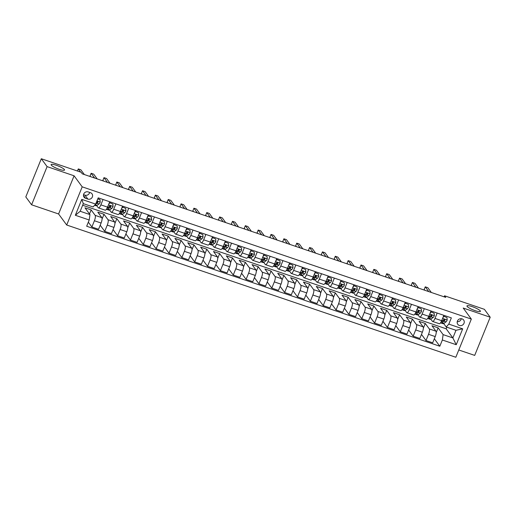 <?xml version="1.0" encoding="UTF-8"?>
<svg xmlns="http://www.w3.org/2000/svg" width="516" height="516" viewBox="0 0 516 516"><rect width="100%" height="100%" fill="white"/><g stroke="black" fill="none" stroke-linecap="round" stroke-linejoin="round"><path stroke-width="0.77" d="M467.103 306.407A7.256 1.374 -157.9 0 1 466.954 305.911A7.256 1.374 -157.9 0 1 473.191 306.981A7.256 1.374 -157.9 0 1 480.261 310.877A7.256 1.374 -157.9 0 1 480.402 311.374A7.256 1.374 -157.9 0 1 474.172 310.31A7.256 1.374 -157.9 0 1 467.103 306.407M51.245 165.075A7.256 1.374 -157.9 0 1 51.097 164.578A7.256 1.374 -157.9 0 1 57.334 165.649A7.256 1.374 -157.9 0 1 64.403 169.545A7.256 1.374 -157.9 0 1 64.545 170.041A7.256 1.374 -157.9 0 1 58.314 168.977A7.256 1.374 -157.9 0 1 51.245 165.075M462.059 318.869A3.631 3.406 143.7 0 0 457.789 324.319A3.631 3.406 143.7 0 0 463.484 324.183A3.631 3.406 143.7 0 0 462.059 318.869M458.782 349.983L474.694 355.395L490.2 317.217L484.401 309.329L444.566 295.791L444.141 296.829M66.699 225.015L455.828 357.259L471.327 319.082L82.199 186.837L66.699 225.015L58.585 213.972L74.085 175.795L47.098 166.623L31.599 204.8L58.585 213.972M31.599 204.8L25.8 196.919L41.306 158.741L47.098 166.623M41.306 158.741L81.141 172.28L82.302 173.853L445.727 297.371L444.566 295.791M85.611 198.325L87.868 199.092A3.515 3.302 143.7 0 0 92.003 193.816A3.515 3.302 143.7 0 0 90.468 192.694L88.204 191.926A3.515 3.302 143.7 0 0 84.076 197.209A3.515 3.302 143.7 0 0 85.611 198.325L83.463 195.416M89.216 219.984L75.336 215.269L81.786 199.376L95.666 204.091L93.067 206.961L83.295 203.639L80.199 211.276L89.965 214.591L89.216 219.984L86.682 226.227L439.825 346.242L434.33 338.767M82.644 205.245L446.153 328.789L452.874 337.935L455.976 330.298L446.211 326.976L448.81 324.113L451.345 317.869L98.201 197.847L95.666 204.091M448.81 324.113L462.691 328.827L456.241 344.72L442.36 339.999L439.825 346.242M490.2 317.217L463.213 308.046L471.327 319.082M74.085 175.795L82.199 186.837M446.211 326.976L443.67 323.526M437.168 313.051L434.988 318.417A4.534 1.309 108.8 0 1 432.602 321.455A4.534 1.309 108.8 0 1 432.382 321.287L430.815 319.152M424.313 308.684L422.133 314.05A4.534 1.309 108.8 0 1 419.747 317.088A4.534 1.309 108.8 0 1 419.534 316.921L417.966 314.786M411.465 304.317L409.285 309.684A4.534 1.309 108.8 0 1 406.898 312.715A4.534 1.309 108.8 0 1 406.679 312.548L405.118 310.419M398.616 299.944L396.436 305.317A4.534 1.309 108.8 0 1 394.05 308.349A4.534 1.309 108.8 0 1 393.831 308.181L392.263 306.053M385.762 295.578L383.582 300.951A4.534 1.309 108.8 0 1 381.195 303.982A4.534 1.309 108.8 0 1 380.982 303.814L379.415 301.686M372.913 291.211L370.733 296.584A4.534 1.309 108.8 0 1 368.347 299.615A4.534 1.309 108.8 0 1 368.127 299.448L366.56 297.319M360.058 286.844L357.878 292.217A4.534 1.309 108.8 0 1 355.492 295.249A4.534 1.309 108.8 0 1 355.279 295.081L353.712 292.953M347.21 282.478L345.03 287.844A4.534 1.309 108.8 0 1 342.643 290.882A4.534 1.309 108.8 0 1 342.424 290.714L340.863 288.586M334.362 278.111L332.181 283.478A4.534 1.309 108.8 0 1 329.795 286.515A4.534 1.309 108.8 0 1 329.576 286.348L328.008 284.213M321.507 273.744L319.327 279.111A4.534 1.309 108.8 0 1 316.94 282.149A4.534 1.309 108.8 0 1 316.727 281.975L315.16 279.846M308.658 269.378L306.478 274.744A4.534 1.309 108.8 0 1 304.092 277.776A4.534 1.309 108.8 0 1 303.872 277.608L302.305 275.48M295.81 265.005L293.623 270.378A4.534 1.309 108.8 0 1 291.237 273.409A4.534 1.309 108.8 0 1 291.024 273.241L289.457 271.113M282.955 260.638L280.775 266.011A4.534 1.309 108.8 0 1 278.388 269.042A4.534 1.309 108.8 0 1 278.169 268.875L276.608 266.746M270.107 256.271L267.927 261.644A4.534 1.309 108.8 0 1 265.54 264.676A4.534 1.309 108.8 0 1 265.321 264.508L263.753 262.38M257.252 251.905L255.072 257.278A4.534 1.309 108.8 0 1 252.685 260.309A4.534 1.309 108.8 0 1 252.472 260.141L250.905 258.013M244.403 247.538L242.223 252.905A4.534 1.309 108.8 0 1 239.837 255.942A4.534 1.309 108.8 0 1 239.618 255.775L238.057 253.646M231.555 243.171L229.375 248.538A4.534 1.309 108.8 0 1 226.982 251.576A4.534 1.309 108.8 0 1 226.769 251.408L225.202 249.273M218.7 238.805L216.52 244.171A4.534 1.309 108.8 0 1 214.134 247.203A4.534 1.309 108.8 0 1 213.914 247.035L212.353 244.906M205.852 234.438L203.672 239.805A4.534 1.309 108.8 0 1 201.285 242.836A4.534 1.309 108.8 0 1 201.066 242.668L199.499 240.54M192.997 230.065L190.817 235.438A4.534 1.309 108.8 0 1 188.43 238.469A4.534 1.309 108.8 0 1 188.217 238.302L186.65 236.173M180.149 225.698L177.968 231.071A4.534 1.309 108.8 0 1 175.582 234.103A4.534 1.309 108.8 0 1 175.363 233.935L173.802 231.807M167.3 221.332L165.12 226.705A4.534 1.309 108.8 0 1 162.727 229.736A4.534 1.309 108.8 0 1 162.514 229.568L160.947 227.44M154.445 216.965L152.265 222.332A4.534 1.309 108.8 0 1 149.879 225.369A4.534 1.309 108.8 0 1 149.666 225.202L148.098 223.073M141.597 212.598L139.417 217.965A4.534 1.309 108.8 0 1 137.03 221.003A4.534 1.309 108.8 0 1 136.811 220.835L135.244 218.7M128.742 208.232L126.562 213.598A4.534 1.309 108.8 0 1 124.175 216.636A4.534 1.309 108.8 0 1 123.963 216.468L122.395 214.334M115.894 203.865L113.714 209.232A4.534 1.309 108.8 0 1 111.327 212.263A4.534 1.309 108.8 0 1 111.108 212.095L109.547 209.967M103.045 199.492L100.865 204.865A4.534 1.309 108.8 0 1 98.472 207.896A4.534 1.309 108.8 0 1 98.259 207.729L96.692 205.6M446.153 328.789L446.804 327.176M89.5 213.966L91.145 209.909L84.979 207.813L89.965 214.591M91.145 209.909L95.157 215.365A4.534 1.309 108.8 0 1 94.409 220.758L91.874 226.995L88.326 222.17M102.071 219.016L104 214.275L97.827 212.179L101.839 217.636A4.534 1.309 108.8 0 1 101.091 223.028L98.556 229.272L91.874 226.995M104 214.275L108.012 219.732A4.534 1.309 108.8 0 1 107.264 225.124L104.729 231.368L100.201 225.215M114.926 223.383L116.848 218.642L110.682 216.546L114.694 222.003A4.534 1.309 108.8 0 1 113.946 227.395L111.411 233.638L104.729 231.368M116.848 218.642L120.86 224.099A4.534 1.309 108.8 0 1 120.112 229.491L117.577 235.735L113.056 229.581M127.775 227.75L129.703 223.015L123.53 220.919L127.542 226.369A4.534 1.309 108.8 0 1 126.794 231.761L124.259 238.005L117.577 235.735M129.703 223.015L133.709 228.465A4.534 1.309 108.8 0 1 132.96 233.858L130.425 240.101L125.904 233.948M140.629 232.116L142.551 227.382L136.385 225.286L140.391 230.742A4.534 1.309 108.8 0 1 139.643 236.128L137.108 242.372L130.425 240.101M142.551 227.382L146.563 232.839A4.534 1.309 108.8 0 1 145.815 238.224L143.28 244.468L138.759 238.315M153.478 236.483L155.4 231.749L149.234 229.652L153.246 235.109A4.534 1.309 108.8 0 1 152.497 240.495L149.963 246.738L143.28 244.468M155.4 231.749L159.412 237.205A4.534 1.309 108.8 0 1 158.664 242.591L156.129 248.835L151.607 242.681M166.326 240.849L168.255 236.115L162.082 234.019L166.094 239.476A4.534 1.309 108.8 0 1 165.346 244.861L162.811 251.105L156.129 248.835M168.255 236.115L172.267 241.572A4.534 1.309 108.8 0 1 171.518 246.958L168.984 253.201L164.456 247.054M179.181 245.223L181.103 240.482L174.937 238.386L178.949 243.842A4.534 1.309 108.8 0 1 178.201 249.228L175.666 255.472L168.984 253.201M181.103 240.482L185.115 245.939A4.534 1.309 108.8 0 1 184.367 251.331L181.832 257.568L177.31 251.421M192.029 249.589L193.952 244.848L187.785 242.752L191.797 248.209A4.534 1.309 108.8 0 1 191.049 253.601L188.514 259.838L181.832 257.568M193.952 244.848L197.963 250.305A4.534 1.309 108.8 0 1 197.215 255.697L194.68 261.935L190.159 255.788M204.884 253.956L206.806 249.215L200.64 247.119L204.646 252.576A4.534 1.309 108.8 0 1 203.897 257.968L201.363 264.211L194.68 261.935M206.806 249.215L210.818 254.672A4.534 1.309 108.8 0 1 210.07 260.064L207.535 266.308L203.014 260.154M217.733 258.322L219.655 253.582L213.489 251.486L217.5 256.942A4.534 1.309 108.8 0 1 216.752 262.334L214.217 268.578L207.535 266.308M219.655 253.582L223.667 259.038A4.534 1.309 108.8 0 1 222.918 264.431L220.384 270.674L215.862 264.521M230.581 262.689L232.51 257.955L226.337 255.859L230.349 261.315A4.534 1.309 108.8 0 1 229.601 266.701L227.066 272.945L220.384 270.674M232.51 257.955L236.522 263.412A4.534 1.309 108.8 0 1 235.773 268.797L233.238 275.041L228.711 268.888M243.436 267.056L245.358 262.322L239.192 260.225L243.204 265.682A4.534 1.309 108.8 0 1 242.456 271.068L239.921 277.311L233.238 275.041M245.358 262.322L249.37 267.778A4.534 1.309 108.8 0 1 248.622 273.164L246.087 279.408L241.565 273.254M256.284 271.422L258.206 266.688L252.04 264.592L256.052 270.049A4.534 1.309 108.8 0 1 255.304 275.434L252.769 281.678L246.087 279.408M258.206 266.688L262.218 272.145A4.534 1.309 108.8 0 1 261.47 277.531L258.935 283.774L254.414 277.621M269.139 275.789L271.061 271.055L264.895 268.959L268.9 274.415A4.534 1.309 108.8 0 1 268.152 279.801L265.617 286.045L258.935 283.774M271.061 271.055L275.073 276.512A4.534 1.309 108.8 0 1 274.325 281.897L271.79 288.141L267.269 281.994M281.988 280.162L283.91 275.421L277.743 273.325L281.755 278.782A4.534 1.309 108.8 0 1 281.007 284.174L278.472 290.411L271.79 288.141M283.91 275.421L287.922 280.878A4.534 1.309 108.8 0 1 287.173 286.27L284.639 292.507L280.117 286.361M294.836 284.529L296.764 279.788L290.592 277.692L294.604 283.149A4.534 1.309 108.8 0 1 293.856 288.541L291.321 294.778L284.639 292.507M296.764 279.788L300.776 285.245A4.534 1.309 108.8 0 1 300.028 290.637L297.487 296.881L292.965 290.727M307.691 288.895L309.613 284.155L303.447 282.059L307.459 287.515A4.534 1.309 108.8 0 1 306.71 292.907L304.176 299.151L297.487 296.881M309.613 284.155L313.625 289.611A4.534 1.309 108.8 0 1 312.877 295.004L310.342 301.247L305.82 295.094M320.539 293.262L322.461 288.528L316.295 286.425L320.307 291.882A4.534 1.309 108.8 0 1 319.559 297.274L317.024 303.518L310.342 301.247M322.461 288.528L326.473 293.978A4.534 1.309 108.8 0 1 325.725 299.37L323.19 305.614L318.669 299.461M333.394 297.629L335.316 292.895L329.144 290.798L333.155 296.255A4.534 1.309 108.8 0 1 332.407 301.641L329.872 307.884L323.19 305.614M335.316 292.895L339.328 298.351A4.534 1.309 108.8 0 1 338.58 303.737L336.045 309.981L331.524 303.827M346.242 301.995L348.165 297.261L341.998 295.165L346.01 300.622A4.534 1.309 108.8 0 1 345.262 306.007L342.727 312.251L336.045 309.981M348.165 297.261L352.176 302.718A4.534 1.309 108.8 0 1 351.428 308.104L348.893 314.347L344.372 308.194M359.091 306.362L361.019 301.628L354.847 299.532L358.859 304.988A4.534 1.309 108.8 0 1 358.11 310.374L355.576 316.618L348.893 314.347M361.019 301.628L365.031 307.085A4.534 1.309 108.8 0 1 364.277 312.47L361.742 318.714L357.22 312.567M371.946 310.729L373.868 305.994L367.702 303.898L371.713 309.355A4.534 1.309 108.8 0 1 370.965 314.741L368.43 320.984L361.742 318.714M373.868 305.994L377.88 311.451A4.534 1.309 108.8 0 1 377.132 316.837L374.597 323.08L370.075 316.934M384.794 315.102L386.716 310.361L380.55 308.265L384.562 313.722A4.534 1.309 108.8 0 1 383.814 319.114L381.279 325.351L374.597 323.08M386.716 310.361L390.728 315.818A4.534 1.309 108.8 0 1 389.98 321.21L387.445 327.447L382.924 321.3M397.649 319.469L399.571 314.728L393.398 312.632L397.41 318.088A4.534 1.309 108.8 0 1 396.662 323.48L394.127 329.724L387.445 327.447M399.571 314.728L403.583 320.184A4.534 1.309 108.8 0 1 402.835 325.577L400.3 331.82L395.778 325.667M410.497 323.835L412.419 319.094L406.253 316.998L410.265 322.455A4.534 1.309 108.8 0 1 409.517 327.847L406.982 334.091L400.3 331.82M412.419 319.094L416.431 324.551A4.534 1.309 108.8 0 1 415.683 329.943L413.148 336.187L408.627 330.034M423.346 328.202L425.274 323.468L419.102 321.371L423.114 326.822A4.534 1.309 108.8 0 1 422.365 332.214L419.83 338.457L413.148 336.187M425.274 323.468L429.286 328.918A4.534 1.309 108.8 0 1 428.532 334.31L425.997 340.554L421.475 334.4M436.201 332.568L438.123 327.834L431.957 325.738L435.968 331.195A4.534 1.309 108.8 0 1 435.22 336.58L432.679 342.824L425.997 340.554M438.123 327.834L443.109 334.613L452.874 337.935L456.241 344.72M109.727 201.769L107.547 207.135A4.534 1.309 108.8 0 1 105.154 210.167L98.472 207.896M122.576 206.136L120.396 211.502A4.534 1.309 108.8 0 1 118.009 214.54L111.327 212.263M135.424 210.502L133.244 215.869A4.534 1.309 108.8 0 1 130.858 218.907L124.175 216.636M148.279 214.869L146.099 220.235A4.534 1.309 108.8 0 1 143.712 223.273L137.03 221.003M161.127 219.236L158.947 224.608A4.534 1.309 108.8 0 1 156.561 227.64L149.879 225.369M173.982 223.602L171.802 228.975A4.534 1.309 108.8 0 1 169.409 232.006L162.727 229.736M186.831 227.969L184.651 233.342A4.534 1.309 108.8 0 1 182.264 236.373L175.582 234.103M199.679 232.335L197.499 237.708A4.534 1.309 108.8 0 1 195.113 240.74L188.43 238.469M212.534 236.709L210.354 242.075A4.534 1.309 108.8 0 1 207.967 245.106L201.285 242.836M225.382 241.075L223.202 246.442A4.534 1.309 108.8 0 1 220.816 249.48L214.134 247.203M238.237 245.442L236.057 250.808A4.534 1.309 108.8 0 1 233.664 253.846L226.982 251.576M251.086 249.809L248.905 255.175A4.534 1.309 108.8 0 1 246.519 258.213L239.837 255.942M263.934 254.175L261.754 259.548A4.534 1.309 108.8 0 1 259.367 262.579L252.685 260.309M276.789 258.542L274.609 263.915A4.534 1.309 108.8 0 1 272.222 266.946L265.54 264.676M289.637 262.908L287.457 268.281A4.534 1.309 108.8 0 1 285.071 271.313L278.388 269.042M302.492 267.282L300.312 272.648A4.534 1.309 108.8 0 1 297.919 275.679L291.237 273.409M315.341 271.648L313.16 277.015A4.534 1.309 108.8 0 1 310.774 280.046L304.092 277.776M328.189 276.015L326.009 281.381A4.534 1.309 108.8 0 1 323.622 284.419L316.94 282.149M341.044 280.382L338.864 285.748A4.534 1.309 108.8 0 1 336.477 288.786L329.795 286.515M353.892 284.748L351.712 290.121A4.534 1.309 108.8 0 1 349.326 293.153L342.643 290.882M366.747 289.115L364.567 294.488A4.534 1.309 108.8 0 1 362.174 297.519L355.492 295.249M379.595 293.481L377.415 298.854A4.534 1.309 108.8 0 1 375.029 301.886L368.347 299.615M392.444 297.848L390.264 303.221A4.534 1.309 108.8 0 1 387.877 306.252L381.195 303.982M405.299 302.221L403.119 307.588A4.534 1.309 108.8 0 1 400.732 310.619L394.05 308.349M418.147 306.588L415.967 311.954A4.534 1.309 108.8 0 1 413.58 314.992L406.898 312.715M431.002 310.954L428.815 316.321A4.534 1.309 108.8 0 1 426.429 319.359L419.747 317.088M442.36 339.999L443.109 334.613M443.85 315.321L441.67 320.688A4.534 1.309 108.8 0 1 439.284 323.726L432.602 321.455M83.295 203.639L81.786 199.376M80.199 211.276L75.336 215.269M462.691 328.827L455.976 330.298M83.534 194.661L84.972 195.151A3.515 3.302 143.7 0 0 89.642 192.416M457.234 321.694A3.631 3.406 143.7 0 0 461.298 318.701M97.769 198.924L100.02 199.686L100.214 202.104A3.006 0.871 108.8 0 1 99.027 203.962L96.956 205.439A8.675 2.503 108.8 0 1 95.873 205.729L94.583 205.291M100.02 199.686L97.879 198.654M80.625 172.105L78.277 168.913L80.844 169.783L84.353 174.556M95.138 204.678L97.073 203.298A3.006 0.871 -71.2 0 0 97.917 202.175L97.872 201.595M96.46 202.137A3.006 0.871 108.8 0 0 96.679 201.756C97.453 201.15 97.866 201.292 97.917 202.175L97.582 201.717A1.529 0.445 108.8 0 1 97.363 201.95L96.202 202.775M78.277 168.913L77.419 171.015M112.875 204.059L109.489 202.595L112.875 204.059L113.062 206.471A3.006 0.871 108.8 0 1 111.875 208.329L109.805 209.806A8.675 2.503 108.8 0 1 108.721 210.096L106.767 209.431A8.675 2.503 -71.2 0 0 107.857 209.141L109.927 207.664A3.006 0.871 -71.2 0 0 110.766 206.542L110.721 205.961M109.785 203.007L108.882 203.839M94.634 178.046L91.126 173.279L93.699 174.15L97.201 178.923M106.883 208.535L108.689 207.245A3.006 0.871 108.8 0 0 109.534 206.123C110.308 205.516 110.714 205.658 110.766 206.542L110.43 206.084A1.529 0.445 108.8 0 1 110.211 206.316L108.141 207.793A7.205 2.077 108.8 0 1 107.541 208.064M90.706 176.717L90.081 175.859L91.126 173.279M125.723 208.425L122.337 206.968L125.723 208.425L125.91 210.838A3.006 0.871 108.8 0 1 124.73 212.695L122.66 214.172A8.675 2.503 108.8 0 1 121.576 214.463L119.622 213.798A8.675 2.503 -71.2 0 0 120.705 213.508L122.776 212.031A3.006 0.871 -71.2 0 0 123.614 210.909L123.576 210.328M122.64 207.374L121.737 208.206M107.483 182.412L103.98 177.646L106.548 178.517L110.056 183.29M119.731 212.902L121.544 211.612A3.006 0.871 108.8 0 0 122.382 210.489C123.156 209.883 123.569 210.025 123.614 210.909L123.285 210.451A1.529 0.445 108.8 0 1 123.066 210.683L120.996 212.16A7.205 2.077 108.8 0 1 120.396 212.431M103.561 181.084L102.929 180.226L103.98 177.646M138.572 212.792L135.186 211.334L138.572 212.792L138.765 215.204A3.006 0.871 108.8 0 1 137.579 217.062L135.508 218.539A8.675 2.503 108.8 0 1 134.424 218.829L132.47 218.165A8.675 2.503 -71.2 0 0 133.554 217.875L135.624 216.398A3.006 0.871 -71.2 0 0 136.469 215.275L136.424 214.695M135.489 211.741L134.586 212.573M120.338 186.786L116.829 182.013L119.402 182.883L122.905 187.656M132.58 217.268L134.392 215.978A3.006 0.871 108.8 0 0 135.237 214.856C136.005 214.25 136.417 214.392 136.469 215.275L136.134 214.824A1.529 0.445 108.8 0 1 135.914 215.049L133.844 216.526A7.205 2.077 108.8 0 1 133.244 216.797M116.41 185.45L115.784 184.593L116.829 182.013M151.427 217.159L148.04 215.701L151.427 217.159L151.614 219.571A3.006 0.871 108.8 0 1 150.433 221.429L148.363 222.906A8.675 2.503 108.8 0 1 147.273 223.196L145.325 222.531A8.675 2.503 -71.2 0 0 146.409 222.241L148.479 220.764A3.006 0.871 -71.2 0 0 149.317 219.642L149.272 219.061M148.344 216.107L147.434 216.939M133.186 191.152L129.677 186.379L132.251 187.256L135.76 192.023M145.002 222.325A8.675 2.503 -71.2 0 0 145.325 222.531M145.435 221.635L147.241 220.345A3.006 0.871 108.8 0 0 148.086 219.223C148.86 218.623 149.272 218.758 149.317 219.642L148.989 219.19A1.529 0.445 108.8 0 1 148.769 219.416L146.699 220.893A7.205 2.077 108.8 0 1 146.099 221.164M129.264 189.817L128.632 188.959L129.677 186.379M164.275 221.525L160.889 220.068L164.275 221.525L164.469 223.938A3.006 0.871 108.8 0 1 163.282 225.795L161.211 227.272A8.675 2.503 108.8 0 1 160.128 227.562L158.173 226.898A8.675 2.503 -71.2 0 0 159.257 226.608L161.327 225.131A3.006 0.871 -71.2 0 0 162.172 224.009L162.127 223.428M161.192 220.48L160.289 221.306M146.034 195.519L142.532 190.746L145.099 191.623L148.608 196.39M158.283 226.002L160.095 224.712A3.006 0.871 108.8 0 0 160.934 223.589C161.708 222.989 162.121 223.125 162.172 224.009L161.837 223.557A1.529 0.445 108.8 0 1 161.618 223.783L159.547 225.266A7.205 2.077 108.8 0 1 158.947 225.531M142.113 194.184L141.481 193.326L142.532 190.746M177.13 225.892L173.744 224.434L177.13 225.892L177.317 228.304A3.006 0.871 108.8 0 1 176.13 230.162L174.06 231.639A8.675 2.503 108.8 0 1 172.976 231.929L171.022 231.271A8.675 2.503 -71.2 0 0 172.105 230.975L174.182 229.497A3.006 0.871 -71.2 0 0 175.021 228.375L174.976 227.801M174.04 224.847L173.137 225.679M158.889 199.885L155.381 195.113L157.954 195.99L161.456 200.756M171.138 230.375L172.944 229.078A3.006 0.871 108.8 0 0 173.789 227.956C174.563 227.356 174.969 227.492 175.021 228.375L174.685 227.924A1.529 0.445 108.8 0 1 174.466 228.156L172.396 229.633A7.205 2.077 108.8 0 1 171.796 229.897M154.961 198.55L154.336 197.692L155.381 195.113M189.978 230.259L186.592 228.801L189.978 230.259L190.165 232.671A3.006 0.871 108.8 0 1 188.985 234.528L186.915 236.005A8.675 2.503 108.8 0 1 185.831 236.302L183.877 235.638A8.675 2.503 -71.2 0 0 184.96 235.348L187.031 233.871A3.006 0.871 -71.2 0 0 187.869 232.742L187.83 232.168M186.895 229.214L185.992 230.046M171.738 204.252L168.235 199.486L170.802 200.356L174.311 205.123M183.986 234.741L185.799 233.451A3.006 0.871 108.8 0 0 186.637 232.323C187.411 231.723 187.824 231.865 187.869 232.742L187.54 232.29A1.529 0.445 108.8 0 1 187.321 232.523L185.25 234A7.205 2.077 108.8 0 1 184.651 234.264M167.816 202.917L167.184 202.066L168.235 199.486M202.827 234.625L199.44 233.168L202.827 234.625L203.02 237.044A3.006 0.871 108.8 0 1 201.833 238.902L199.763 240.379A8.675 2.503 108.8 0 1 198.679 240.669L196.725 240.005A8.675 2.503 -71.2 0 0 197.809 239.714L199.879 238.237A3.006 0.871 -71.2 0 0 200.724 237.115L200.679 236.534M199.744 233.58L198.841 234.412M184.593 208.619L181.084 203.852L183.651 204.723L187.16 209.496M196.835 239.108L198.647 237.818A3.006 0.871 108.8 0 0 199.492 236.696C200.26 236.089 200.672 236.231 200.724 237.115L200.389 236.657A1.529 0.445 108.8 0 1 200.169 236.889L198.099 238.366A7.205 2.077 108.8 0 1 197.499 238.631M180.665 207.284L180.039 206.432L181.084 203.852M215.682 238.998L212.295 237.541L215.682 238.998L215.869 241.411A3.006 0.871 108.8 0 1 214.688 243.268L212.618 244.745A8.675 2.503 108.8 0 1 211.528 245.035L209.573 244.371A8.675 2.503 -71.2 0 0 210.663 244.081L212.734 242.604A3.006 0.871 -71.2 0 0 213.572 241.482L213.527 240.901M212.598 237.947L211.689 238.779M197.441 212.985L193.932 208.219L196.506 209.09L200.015 213.863M209.69 243.475L211.495 242.185A3.006 0.871 108.8 0 0 212.34 241.062C213.114 240.456 213.521 240.598 213.572 241.482L213.237 241.024A1.529 0.445 108.8 0 1 213.024 241.256L210.954 242.733A7.205 2.077 108.8 0 1 210.354 243.004M193.519 211.657L192.887 210.799L193.932 208.219M228.53 243.365L225.144 241.907L228.53 243.365L228.723 245.777A3.006 0.871 108.8 0 1 227.537 247.635L225.466 249.112A8.675 2.503 108.8 0 1 224.383 249.402L222.428 248.738A8.675 2.503 -71.2 0 0 223.512 248.448L225.582 246.97A3.006 0.871 -71.2 0 0 226.427 245.848L226.382 245.268M225.447 242.314L224.544 243.146M210.289 217.352L206.787 212.586L209.354 213.456L212.863 218.229M222.538 247.841L224.35 246.551A3.006 0.871 108.8 0 0 225.189 245.429C225.963 244.823 226.376 244.965 226.427 245.848L226.092 245.397A1.529 0.445 108.8 0 1 225.873 245.622L223.802 247.1A7.205 2.077 108.8 0 1 223.202 247.37M206.368 216.023L205.736 215.166L206.787 212.586M241.385 247.732L237.999 246.274L241.385 247.732L241.572 250.144A3.006 0.871 108.8 0 1 240.385 252.001L238.315 253.479A8.675 2.503 108.8 0 1 237.231 253.769L235.277 253.104A8.675 2.503 -71.2 0 0 236.36 252.814L238.431 251.337A3.006 0.871 -71.2 0 0 239.276 250.215L239.23 249.634M238.295 246.68L237.392 247.512M223.144 221.725L219.635 216.952L222.209 217.829L225.711 222.596M235.393 252.208L237.199 250.918A3.006 0.871 108.8 0 0 238.044 249.796C238.818 249.189 239.224 249.331 239.276 250.215L238.94 249.763A1.529 0.445 108.8 0 1 238.721 249.989L236.65 251.466A7.205 2.077 108.8 0 1 236.051 251.737M219.216 220.39L218.59 219.532L219.635 216.952M254.233 252.098L250.847 250.641L254.233 252.098L254.42 254.511A3.006 0.871 108.8 0 1 253.24 256.368L251.169 257.845A8.675 2.503 108.8 0 1 250.086 258.135L248.131 257.471A8.675 2.503 -71.2 0 0 249.215 257.181L251.286 255.704A3.006 0.871 -71.2 0 0 252.124 254.582L252.085 254.001M251.15 251.047L250.247 251.879M235.993 226.092L232.49 221.319L235.057 222.196L238.566 226.963M247.809 257.265A8.675 2.503 -71.2 0 0 248.131 257.471M248.241 256.575L250.054 255.285A3.006 0.871 108.8 0 0 250.892 254.162C251.666 253.562 252.079 253.698 252.124 254.582L251.795 254.13A1.529 0.445 108.8 0 1 251.576 254.356L249.505 255.833A7.205 2.077 108.8 0 1 248.905 256.104M232.071 224.757L231.439 223.899L232.49 221.319M267.082 256.465L263.695 255.007L267.082 256.465L267.275 258.877A3.006 0.871 108.8 0 1 266.088 260.735L264.018 262.212A8.675 2.503 108.8 0 1 262.934 262.502L260.98 261.838A8.675 2.503 -71.2 0 0 262.064 261.548L264.134 260.07A3.006 0.871 -71.2 0 0 264.979 258.948L264.934 258.368M263.999 255.42L263.096 256.246M248.847 230.459L245.339 225.685L247.906 226.563L251.415 231.329M261.09 260.948L262.902 259.651A3.006 0.871 108.8 0 0 263.747 258.529C264.514 257.929 264.927 258.065 264.979 258.948L264.644 258.497A1.529 0.445 108.8 0 1 264.424 258.729L262.354 260.206A7.205 2.077 108.8 0 1 261.754 260.47M244.919 229.123L244.294 228.266L245.339 225.685M279.936 260.832L276.55 259.374L279.936 260.832L280.124 263.244A3.006 0.871 108.8 0 1 278.943 265.101L276.873 266.579A8.675 2.503 108.8 0 1 275.783 266.875L273.828 266.211A8.675 2.503 -71.2 0 0 274.918 265.914L276.989 264.437A3.006 0.871 -71.2 0 0 277.827 263.315L277.782 262.741M276.853 259.787L275.944 260.619M261.696 234.825L258.187 230.052L260.761 230.929L264.269 235.696M273.944 265.314L275.75 264.018A3.006 0.871 108.8 0 0 276.595 262.896C277.369 262.296 277.776 262.431 277.827 263.315L277.492 262.863A1.529 0.445 108.8 0 1 277.279 263.096L275.209 264.573A7.205 2.077 108.8 0 1 274.609 264.837M257.774 233.49L257.142 232.632L258.187 230.052M292.785 265.198L289.399 263.74L292.785 265.198L292.978 267.611A3.006 0.871 108.8 0 1 291.792 269.468L289.721 270.952A8.675 2.503 108.8 0 1 288.637 271.242L286.683 270.577A8.675 2.503 -71.2 0 0 287.767 270.287L289.837 268.81A3.006 0.871 -71.2 0 0 290.682 267.688L290.637 267.107M289.702 264.153L288.799 264.985M274.544 239.192L271.042 234.425L273.609 235.296L277.118 240.069M286.793 269.681L288.605 268.391A3.006 0.871 108.8 0 0 289.444 267.262C290.218 266.662 290.631 266.804 290.682 267.688L290.347 267.23A1.529 0.445 108.8 0 1 290.127 267.462L288.057 268.939A7.205 2.077 108.8 0 1 287.457 269.204M270.623 237.857L269.991 237.005L271.042 234.425M305.64 269.565L302.253 268.107L305.64 269.565L305.827 271.984A3.006 0.871 108.8 0 1 304.64 273.841L302.57 275.318A8.675 2.503 108.8 0 1 301.486 275.608L299.532 274.944A8.675 2.503 -71.2 0 0 300.615 274.654L302.686 273.177A3.006 0.871 -71.2 0 0 303.531 272.055L303.485 271.474M302.55 268.52L301.647 269.352M287.399 243.558L283.89 238.792L286.464 239.663L289.966 244.436M299.648 274.048L301.454 272.758A3.006 0.871 108.8 0 0 302.299 271.635C303.066 271.029 303.479 271.171 303.531 272.055L303.195 271.597A1.529 0.445 108.8 0 1 302.976 271.829L300.905 273.306A7.205 2.077 108.8 0 1 300.306 273.57M283.471 242.223L282.845 241.372L283.89 238.792M318.488 273.938L315.102 272.48L318.488 273.938L318.675 276.35A3.006 0.871 108.8 0 1 317.495 278.208L315.424 279.685A8.675 2.503 108.8 0 1 314.341 279.975L312.386 279.311A8.675 2.503 -71.2 0 0 313.47 279.021L315.54 277.543A3.006 0.871 -71.2 0 0 316.379 276.421L316.34 275.841M315.405 272.887L314.496 273.719M300.248 247.925L296.745 243.159L299.312 244.029L302.821 248.802M312.064 279.104A8.675 2.503 -71.2 0 0 312.386 279.311M312.496 278.414L314.309 277.124A3.006 0.871 108.8 0 0 315.147 276.002C315.921 275.396 316.334 275.538 316.379 276.421L316.05 275.963A1.529 0.445 108.8 0 1 315.831 276.195L313.76 277.673A7.205 2.077 108.8 0 1 313.16 277.943M296.326 246.596L295.694 245.739L296.745 243.159M331.337 278.305L327.95 276.847L331.337 278.305L331.53 280.717A3.006 0.871 108.8 0 1 330.343 282.575L328.273 284.052A8.675 2.503 108.8 0 1 327.189 284.342L325.235 283.677A8.675 2.503 -71.2 0 0 326.318 283.387L328.389 281.91A3.006 0.871 -71.2 0 0 329.234 280.788L329.189 280.207M328.253 277.253L327.35 278.085M313.102 252.292L309.594 247.525L312.161 248.396L315.669 253.169M325.344 282.781L327.157 281.491A3.006 0.871 108.8 0 0 328.002 280.369C328.769 279.762 329.182 279.904 329.234 280.788L328.898 280.336A1.529 0.445 108.8 0 1 328.679 280.562L326.609 282.039A7.205 2.077 108.8 0 1 326.009 282.31M309.174 250.963L308.549 250.105L309.594 247.525M344.191 282.671L340.805 281.214L344.191 282.671L344.378 285.084A3.006 0.871 108.8 0 1 343.192 286.941L341.121 288.418A8.675 2.503 108.8 0 1 340.038 288.708L338.083 288.044A8.675 2.503 -71.2 0 0 339.173 287.754L341.244 286.277A3.006 0.871 -71.2 0 0 342.082 285.155L342.037 284.574M341.108 281.62L340.199 282.452M325.951 256.665L322.442 251.892L325.015 252.769L328.524 257.536M338.199 287.148L340.005 285.858A3.006 0.871 108.8 0 0 340.85 284.735C341.624 284.129 342.031 284.271 342.082 285.155L341.747 284.703A1.529 0.445 108.8 0 1 341.534 284.929L339.463 286.406A7.205 2.077 108.8 0 1 338.864 286.677M322.029 255.33L321.397 254.472L322.442 251.892M357.04 287.038L353.654 285.58L357.04 287.038L357.233 289.45A3.006 0.871 108.8 0 1 356.046 291.308L353.976 292.785A8.675 2.503 108.8 0 1 352.892 293.075L350.938 292.411A8.675 2.503 -71.2 0 0 352.022 292.12L354.092 290.643A3.006 0.871 -71.2 0 0 354.937 289.521L354.892 288.941M353.957 285.993L353.054 286.819M338.799 261.031L335.297 256.259L337.864 257.136L341.373 261.902M351.048 291.514L352.86 290.224A3.006 0.871 108.8 0 0 353.699 289.102C354.473 288.502 354.885 288.637 354.937 289.521L354.602 289.07A1.529 0.445 108.8 0 1 354.382 289.295L352.312 290.772A7.205 2.077 108.8 0 1 351.712 291.043M334.878 259.696L334.245 258.839L335.297 256.259M369.895 291.405L366.508 289.947L369.895 291.405L370.082 293.817A3.006 0.871 108.8 0 1 368.895 295.674L366.824 297.151A8.675 2.503 108.8 0 1 365.741 297.442L363.786 296.777A8.675 2.503 -71.2 0 0 364.87 296.487L366.94 295.01A3.006 0.871 -71.2 0 0 367.785 293.888L367.74 293.314M366.805 290.36L365.902 291.185M351.654 265.398L348.145 260.625L350.719 261.502L354.221 266.269M363.903 295.887L365.709 294.591A3.006 0.871 108.8 0 0 366.553 293.469C367.321 292.869 367.734 293.004 367.785 293.888L367.45 293.436A1.529 0.445 108.8 0 1 367.231 293.668L365.16 295.146A7.205 2.077 108.8 0 1 364.56 295.41M347.726 264.063L347.1 263.205L348.145 260.625M382.743 295.771L379.357 294.314L382.743 295.771L382.93 298.184A3.006 0.871 108.8 0 1 381.75 300.041L379.679 301.518A8.675 2.503 108.8 0 1 378.589 301.815L376.641 301.15A8.675 2.503 -71.2 0 0 377.725 300.854L379.795 299.377A3.006 0.871 -71.2 0 0 380.634 298.254L380.595 297.68M379.66 294.726L378.75 295.558M364.502 269.765L361 264.992L363.567 265.869L367.076 270.636M376.319 300.944A8.675 2.503 -71.2 0 0 376.641 301.15M376.751 300.254L378.563 298.957A3.006 0.871 108.8 0 0 379.402 297.835C380.176 297.235 380.589 297.377 380.634 298.254L380.305 297.803A1.529 0.445 108.8 0 1 380.086 298.035L378.015 299.512A7.205 2.077 108.8 0 1 377.415 299.777M360.581 268.43L359.949 267.572L361 264.992M395.591 300.138L392.205 298.68L395.591 300.138L395.785 302.55A3.006 0.871 108.8 0 1 394.598 304.408L392.528 305.891A8.675 2.503 108.8 0 1 391.444 306.182L389.49 305.517A8.675 2.503 -71.2 0 0 390.573 305.227L392.644 303.75A3.006 0.871 -71.2 0 0 393.489 302.628L393.444 302.047M392.508 299.093L391.605 299.925M377.357 274.131L373.848 269.365L376.416 270.236L379.924 275.009M389.599 304.621L391.412 303.331A3.006 0.871 108.8 0 0 392.25 302.208C393.024 301.602 393.437 301.744 393.489 302.628L393.153 302.17A1.529 0.445 108.8 0 1 392.934 302.402L390.864 303.879A7.205 2.077 108.8 0 1 390.264 304.143M373.429 272.796L372.804 271.945L373.848 269.365M408.446 304.511L405.06 303.047L408.446 304.511L408.633 306.923A3.006 0.871 108.8 0 1 407.447 308.781L405.376 310.258A8.675 2.503 108.8 0 1 404.292 310.548L402.338 309.884A8.675 2.503 -71.2 0 0 403.428 309.594L405.499 308.116A3.006 0.871 -71.2 0 0 406.337 306.994L406.292 306.414M405.363 303.46L404.454 304.292M390.206 278.498L386.697 273.732L389.27 274.602L392.773 279.375M402.454 308.987L404.26 307.697A3.006 0.871 108.8 0 0 405.105 306.575C405.879 305.969 406.286 306.111 406.337 306.994L406.002 306.536A1.529 0.445 108.8 0 1 405.789 306.768L403.718 308.245A7.205 2.077 108.8 0 1 403.119 308.516M386.284 277.163L385.652 276.312L386.697 273.732M421.295 308.878L417.908 307.42L421.295 308.878L421.488 311.29A3.006 0.871 108.8 0 1 420.301 313.148L418.231 314.625A8.675 2.503 108.8 0 1 417.147 314.915L415.193 314.25A8.675 2.503 -71.2 0 0 416.277 313.96L418.347 312.483A3.006 0.871 -71.2 0 0 419.192 311.361L419.147 310.78M418.212 307.826L417.309 308.658M403.054 282.865L399.552 278.098L402.119 278.969L405.628 283.742M415.303 313.354L417.115 312.064A3.006 0.871 108.8 0 0 417.954 310.942C418.728 310.335 419.14 310.477 419.192 311.361L418.857 310.903A1.529 0.445 108.8 0 1 418.637 311.135L416.567 312.612A7.205 2.077 108.8 0 1 415.967 312.883M399.132 281.536L398.5 280.678L399.552 278.098M434.143 313.244L430.763 311.787L434.143 313.244L434.337 315.657A3.006 0.871 108.8 0 1 433.15 317.514L431.079 318.991A8.675 2.503 108.8 0 1 429.996 319.281L428.041 318.617A8.675 2.503 -71.2 0 0 429.125 318.327L431.195 316.85A3.006 0.871 -71.2 0 0 432.04 315.728L431.995 315.147M431.06 312.193L430.157 313.025M415.909 287.238L412.4 282.465L414.974 283.336L418.476 288.109M428.157 317.721L429.963 316.431A3.006 0.871 108.8 0 0 430.808 315.308C431.576 314.702 431.989 314.844 432.04 315.728L431.705 315.276A1.529 0.445 108.8 0 1 431.486 315.502L429.415 316.979A7.205 2.077 108.8 0 1 428.815 317.25M411.981 285.903L411.355 285.045L412.4 282.465M446.998 317.611L443.612 316.153L446.998 317.611L447.185 320.023A3.006 0.871 108.8 0 1 446.005 321.881L443.934 323.358A8.675 2.503 108.8 0 1 442.844 323.648L440.896 322.984A8.675 2.503 -71.2 0 0 441.98 322.694L444.05 321.216A3.006 0.871 -71.2 0 0 444.889 320.094L444.85 319.514M443.915 316.56L443.005 317.392M428.757 291.605L425.255 286.832L427.822 287.709L431.331 292.475M440.574 322.777A8.675 2.503 -71.2 0 0 440.896 322.984M441.006 322.087L442.818 320.797A3.006 0.871 108.8 0 0 443.657 319.675C444.431 319.069 444.844 319.21 444.889 320.094L444.56 319.643A1.529 0.445 108.8 0 1 444.341 319.868L442.27 321.345A7.205 2.077 108.8 0 1 441.67 321.616M424.836 290.269L424.204 289.411L425.255 286.832M101.839 217.636L95.157 215.365M114.694 222.003L108.012 219.732M127.542 226.369L120.86 224.099M140.391 230.742L133.709 228.465M153.246 235.109L146.563 232.839M166.094 239.476L159.412 237.205M178.949 243.842L172.267 241.572M191.797 248.209L185.115 245.939M204.646 252.576L197.963 250.305M217.5 256.942L210.818 254.672M230.349 261.315L223.667 259.038M243.204 265.682L236.522 263.412M256.052 270.049L249.37 267.778M268.9 274.415L262.218 272.145M281.755 278.782L275.073 276.512M294.604 283.149L287.922 280.878M307.459 287.515L300.776 285.245M320.307 291.882L313.625 289.611M333.155 296.255L326.473 293.978M346.01 300.622L339.328 298.351M358.859 304.988L352.176 302.718M371.713 309.355L365.031 307.085M384.562 313.722L377.88 311.451M397.41 318.088L390.728 315.818M410.265 322.455L403.583 320.184M423.114 326.822L416.431 324.551M435.968 331.195L429.286 328.918M101.091 223.028L94.409 220.758M107.547 207.135L100.865 204.865M120.396 211.502L113.714 209.232M113.946 227.395L107.264 225.124M133.244 215.869L126.562 213.598M126.794 231.761L120.112 229.491M146.099 220.235L139.417 217.965M139.643 236.128L132.96 233.858M158.947 224.608L152.265 222.332M152.497 240.495L145.815 238.224M171.802 228.975L165.12 226.705M165.346 244.861L158.664 242.591M184.651 233.342L177.968 231.071M178.201 249.228L171.518 246.958M197.499 237.708L190.817 235.438M191.049 253.601L184.367 251.331M210.354 242.075L203.672 239.805M203.897 257.968L197.215 255.697M223.202 246.442L216.52 244.171M216.752 262.334L210.07 260.064M236.057 250.808L229.375 248.538M229.601 266.701L222.918 264.431M248.905 255.175L242.223 252.905M242.456 271.068L235.773 268.797M261.754 259.548L255.072 257.278M255.304 275.434L248.622 273.164M274.609 263.915L267.927 261.644M268.152 279.801L261.47 277.531M287.457 268.281L280.775 266.011M281.007 284.174L274.325 281.897M300.312 272.648L293.623 270.378M293.856 288.541L287.173 286.27M313.16 277.015L306.478 274.744M306.71 292.907L300.028 290.637M326.009 281.381L319.327 279.111M319.559 297.274L312.877 295.004M338.864 285.748L332.181 283.478M332.407 301.641L325.725 299.37M351.712 290.121L345.03 287.844M345.262 306.007L338.58 303.737M364.567 294.488L357.878 292.217M358.11 310.374L351.428 308.104M377.415 298.854L370.733 296.584M370.965 314.741L364.277 312.47M390.264 303.221L383.582 300.951M383.814 319.114L377.132 316.837M403.119 307.588L396.436 305.317M396.662 323.48L389.98 321.21M415.967 311.954L409.285 309.684M409.517 327.847L402.835 325.577M428.815 316.321L422.133 314.05M422.365 332.214L415.683 329.943M441.67 320.688L434.988 318.417M435.22 336.58L428.532 334.31M84.972 195.151L87.868 199.092M100.207 202.04L96.95 200.937M96.956 205.439L95.041 204.787M99.027 203.962L97.073 203.298M113.056 206.406L108.47 204.852M109.805 209.806L107.857 209.141M108.689 207.245L107.644 206.89M111.875 208.329L109.927 207.664M125.91 210.773L121.325 209.219M122.66 214.172L120.705 213.508M121.544 211.612L120.499 211.257M124.73 212.695L122.776 212.031M138.759 215.146L134.173 213.585M135.508 218.539L133.554 217.875M134.392 215.978L133.347 215.624M137.579 217.062L135.624 216.398M151.614 219.513L147.028 217.952M148.363 222.906L146.409 222.241M147.241 220.345L146.196 219.99M150.433 221.429L148.479 220.764M164.462 223.88L159.876 222.319M161.211 227.272L159.257 226.608M160.095 224.712L159.051 224.357M163.282 225.795L161.327 225.131M177.31 228.246L172.725 226.685M174.06 231.639L172.105 230.975M172.944 229.078L171.899 228.723M176.13 230.162L174.182 229.497M190.165 232.613L185.579 231.058M186.915 236.005L184.96 235.348M185.799 233.451L184.754 233.09M188.985 234.528L187.031 233.871M203.014 236.979L198.428 235.425M199.763 240.379L197.809 239.714M198.647 237.818L197.602 237.463M201.833 238.902L199.879 238.237M215.862 241.346L211.283 239.792M212.618 244.745L210.663 244.081M211.495 242.185L210.451 241.83M214.688 243.268L212.734 242.604M228.717 245.713L224.131 244.158M225.466 249.112L223.512 248.448M224.35 246.551L223.305 246.196M227.537 247.635L225.582 246.97M241.565 250.086L236.979 248.525M238.315 253.479L236.36 252.814M237.199 250.918L236.154 250.563M240.385 252.001L238.431 251.337M254.42 254.453L249.834 252.892M251.169 257.845L249.215 257.181M250.054 255.285L249.009 254.93M253.24 256.368L251.286 255.704M267.269 258.819L262.683 257.258M264.018 262.212L262.064 261.548M262.902 259.651L261.857 259.296M266.088 260.735L264.134 260.07M280.117 263.186L275.538 261.625M276.873 266.579L274.918 265.914M275.75 264.018L274.705 263.663M278.943 265.101L276.989 264.437M292.972 267.552L288.386 265.998M289.721 270.952L287.767 270.287M288.605 268.391L287.56 268.03M291.792 269.468L289.837 268.81M305.82 271.919L301.234 270.365M302.57 275.318L300.615 274.654M301.454 272.758L300.409 272.403M304.64 273.841L302.686 273.177M318.675 276.286L314.089 274.731M315.424 279.685L313.47 279.021M314.309 277.124L313.264 276.77M317.495 278.208L315.54 277.543M331.524 280.659L326.938 279.098M328.273 284.052L326.318 283.387M327.157 281.491L326.112 281.136M330.343 282.575L328.389 281.91M344.372 285.025L339.792 283.465M341.121 288.418L339.173 287.754M340.005 285.858L338.96 285.503M343.192 286.941L341.244 286.277M357.227 289.392L352.641 287.831M353.976 292.785L352.022 292.12M352.86 290.224L351.815 289.869M356.046 291.308L354.092 290.643M370.075 293.759L365.489 292.198M366.824 297.151L364.87 296.487M365.709 294.591L364.664 294.236M368.895 295.674L366.94 295.01M382.93 298.125L378.344 296.565M379.679 301.518L377.725 300.854M378.563 298.957L377.518 298.603M381.75 300.041L379.795 299.377M395.778 302.492L391.192 300.938M392.528 305.891L390.573 305.227M391.412 303.331L390.367 302.969M394.598 304.408L392.644 303.75M408.627 306.859L404.047 305.304M405.376 310.258L403.428 309.594M404.26 307.697L403.215 307.343M407.447 308.781L405.499 308.116M421.482 311.225L416.896 309.671M418.231 314.625L416.277 313.96M417.115 312.064L416.07 311.709M420.301 313.148L418.347 312.483M434.33 315.599L429.744 314.038M431.079 318.991L429.125 318.327M429.963 316.431L428.919 316.076M433.15 317.514L431.195 316.85M447.185 319.965L442.599 318.404M443.934 323.358L441.98 322.694M442.818 320.797L441.767 320.442M446.005 321.881L444.05 321.216"/></g></svg>
